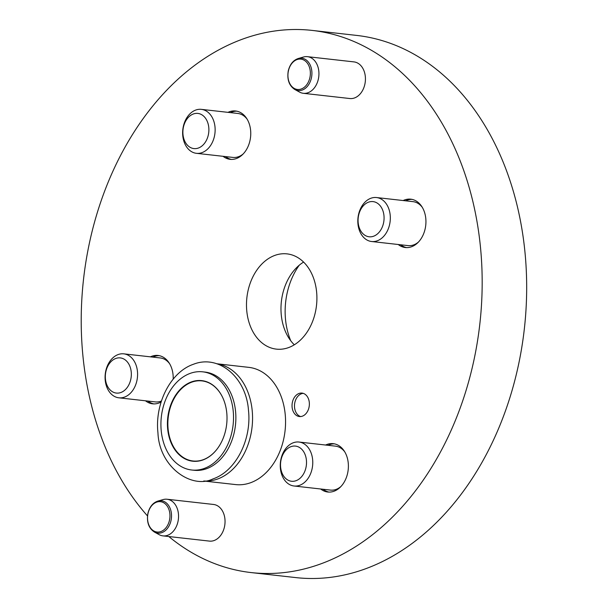 <?xml version="1.0" encoding="UTF-8"?>
<svg xmlns="http://www.w3.org/2000/svg" width="608" height="608" viewBox="0 0 608 608"><rect width="100%" height="100%" fill="white"/><g stroke="black" fill="none" stroke-linecap="round" stroke-linejoin="round"><path stroke-width="0.91" d="M202.966 459.937A40.554 29.64 -83.6 0 0 216.319 450.049A40.554 29.64 -83.6 0 0 222.308 396.75A40.554 29.64 -83.6 0 0 191.467 381.892A40.554 29.64 -83.6 0 0 167.975 431.49A40.554 29.64 -83.6 0 0 202.966 459.937M216.38 449.966A40.295 29.458 96.4 0 1 203.178 459.716A40.295 29.458 96.4 0 1 168.408 431.452A40.295 29.458 96.4 0 1 191.756 382.166A40.295 29.458 96.4 0 1 222.353 396.842M191.702 470.007L194.051 470.265A49.4 36.108 -83.6 0 0 206.568 468.715A49.4 36.108 -83.6 0 0 235.866 416.685A49.4 36.108 -83.6 0 0 205.086 372.088L202.738 371.83A49.4 36.108 -83.6 0 0 190.213 373.373A49.4 36.108 -83.6 0 0 160.922 425.41A49.4 36.108 -83.6 0 0 191.702 470.007A49.4 36.108 -83.6 0 0 204.22 468.456A49.4 36.108 -83.6 0 0 233.518 416.419A49.4 36.108 -83.6 0 0 202.738 371.83M203.741 481.004L235.623 484.584A58.984 43.115 -83.6 0 0 250.572 482.737A58.984 43.115 -83.6 0 0 285.555 420.607A58.984 43.115 -83.6 0 0 248.801 367.361L216.919 363.774M203.855 480.989A58.984 43.115 -83.6 0 0 217.573 479.028A58.984 43.115 -83.6 0 0 252.563 417.742A58.984 43.115 -83.6 0 0 217.026 363.812M154.424 532.061L159.19 534.675A18.43 13.475 -83.6 0 0 162.944 535.876L209.441 541.105A18.43 13.475 -83.6 0 0 224.496 526.726A18.43 13.475 -83.6 0 0 213.56 504.465L167.063 499.244A18.43 13.475 -83.6 0 0 163.134 499.578L157.913 501.068C152.844 502.77 149.5 506.912 147.866 513.502C146.528 522.097 148.717 528.284 154.424 532.061A16.279 11.902 -83.6 0 0 171.046 520.425A16.279 11.902 -83.6 0 0 157.913 501.068M162.944 535.876A18.43 13.475 -83.6 0 0 178 521.497A18.43 13.475 -83.6 0 0 167.063 499.244M294.819 89.498L299.584 92.104A18.43 13.475 -83.6 0 0 303.339 93.305L349.836 98.534A18.43 13.475 -83.6 0 0 364.884 84.155A18.43 13.475 -83.6 0 0 353.955 61.894L307.458 56.673A18.43 13.475 -83.6 0 0 303.529 57.008L298.3 58.497C293.238 60.2 289.887 64.342 288.253 70.931C286.915 79.526 289.104 85.713 294.819 89.498A16.279 11.902 -83.6 0 0 311.433 77.854A16.279 11.902 -83.6 0 0 298.3 58.497M303.339 93.305A18.43 13.475 -83.6 0 0 318.394 78.926A18.43 13.475 -83.6 0 0 307.458 56.673M400.68 244.781A24.328 17.784 -83.6 0 0 406.577 247.608M403.172 200.541A24.328 17.784 96.4 0 1 410.788 199.173A24.328 17.784 96.4 0 1 424.414 231.58A24.328 17.784 96.4 0 1 405.346 247.532A24.328 17.784 96.4 0 1 398.232 244.507M225.5 156.583A24.328 17.784 -83.6 0 0 231.397 159.418M227.992 112.351A24.328 17.784 96.4 0 1 235.6 110.983A24.328 17.784 96.4 0 1 249.234 143.389A24.328 17.784 96.4 0 1 230.166 159.334A24.328 17.784 96.4 0 1 223.052 156.309M147.942 401.075A24.328 17.784 -83.6 0 0 153.839 403.902M161.12 401.987A24.328 17.784 96.4 0 1 152.608 403.826A24.328 17.784 96.4 0 1 145.494 400.801M323.122 489.265A24.328 17.784 -83.6 0 0 329.019 492.1M325.614 445.033A24.328 17.784 96.4 0 1 333.23 443.665A24.328 17.784 96.4 0 1 346.864 476.072A24.328 17.784 96.4 0 1 327.796 492.016A24.328 17.784 96.4 0 1 320.674 488.992M303.225 393.353A11.795 8.626 -83.6 0 0 295.222 401.105A11.795 8.626 -83.6 0 0 300.618 416.556M308.628 408.812A11.795 8.626 96.4 0 1 299.379 416.541A11.795 8.626 96.4 0 1 292.775 400.824A11.795 8.626 96.4 0 1 302.016 393.095A11.795 8.626 96.4 0 1 308.628 408.812M249.493 285.289A47.926 35.028 -83.6 0 0 276.344 349.121A47.926 35.028 -83.6 0 0 313.903 317.71A47.926 35.028 -83.6 0 0 287.052 253.878A47.926 35.028 -83.6 0 0 249.493 285.289M303.597 262.071A47.926 35.028 -83.6 0 0 295.078 269.245A47.926 35.028 -83.6 0 0 283.989 289.165A47.926 35.028 -83.6 0 0 287.584 335.912A47.926 35.028 -83.6 0 0 294.295 344.804M168.819 536.537A272.794 199.416 -83.6 0 0 251.226 572.584L295.724 577.585A272.794 199.416 -83.6 0 0 509.527 398.795A272.794 199.416 -83.6 0 0 356.66 35.416L312.17 30.415A272.794 199.416 -83.6 0 0 98.367 209.205A272.794 199.416 -83.6 0 0 147.493 515.911M251.226 572.584A272.794 199.416 -83.6 0 0 465.029 393.794A272.794 199.416 -83.6 0 0 312.17 30.415M299.25 265.21A62.67 45.813 -83.6 0 0 289.074 285.859A62.67 45.813 -83.6 0 0 290.761 340.784M161.926 501.988A15.268 11.157 -83.6 0 0 147.987 513.593A15.268 11.157 -83.6 0 0 155.58 531.719A15.268 11.157 -83.6 0 0 169.51 520.121A15.268 11.157 -83.6 0 0 161.926 501.988M295.967 89.148A15.268 11.157 -83.6 0 0 309.905 77.55A15.268 11.157 -83.6 0 0 302.313 59.417A15.268 11.157 -83.6 0 0 288.382 71.022A15.268 11.157 -83.6 0 0 295.967 89.148M371.602 241.513A22.116 16.165 -83.6 0 0 388.938 227.012A22.116 16.165 -83.6 0 0 376.542 197.547A22.116 16.165 -83.6 0 0 359.206 212.048A22.116 16.165 -83.6 0 0 371.602 241.513L408.044 245.609A22.116 16.165 -83.6 0 0 418.41 242.098M196.414 153.315A22.116 16.165 -83.6 0 0 214.487 136.025A22.116 16.165 -83.6 0 0 205.466 110.595A22.116 16.165 -83.6 0 0 201.362 109.356A22.116 16.165 -83.6 0 0 183.289 126.654A22.116 16.165 -83.6 0 0 192.31 152.084A22.116 16.165 -83.6 0 0 196.414 153.315L232.864 157.411A22.116 16.165 -83.6 0 0 243.23 153.908M247.137 119.176A22.116 16.165 -83.6 0 0 241.916 114.692A22.116 16.165 -83.6 0 0 237.804 113.453L201.362 109.356M169.579 363.668A22.116 16.165 -83.6 0 0 160.246 357.945L123.804 353.848A22.116 16.165 -83.6 0 0 106.468 368.342A22.116 16.165 -83.6 0 0 118.864 397.807A22.116 16.165 -83.6 0 0 136.2 383.306A22.116 16.165 -83.6 0 0 123.804 353.848M344.759 451.858A22.116 16.165 -83.6 0 0 339.538 447.366A22.116 16.165 -83.6 0 0 335.426 446.135L298.984 442.039A22.116 16.165 -83.6 0 0 280.911 459.336A22.116 16.165 -83.6 0 0 289.932 484.766A22.116 16.165 -83.6 0 0 294.044 485.997A22.116 16.165 -83.6 0 0 312.117 468.707A22.116 16.165 -83.6 0 0 303.096 443.27A22.116 16.165 -83.6 0 0 298.984 442.039M359.176 213.203A17.693 12.935 -83.6 0 0 365.803 235.79A17.693 12.935 -83.6 0 0 382.964 225.18A17.693 12.935 -83.6 0 0 376.337 202.593A17.693 12.935 -83.6 0 0 359.176 213.203M190.623 147.6A17.693 12.935 -83.6 0 0 207.776 136.99A17.693 12.935 -83.6 0 0 201.149 114.403A17.693 12.935 -83.6 0 0 183.996 125.012A17.693 12.935 -83.6 0 0 190.623 147.6M130.226 381.474A17.693 12.935 -83.6 0 0 123.599 358.895A17.693 12.935 -83.6 0 0 106.438 369.504A17.693 12.935 -83.6 0 0 113.065 392.084A17.693 12.935 -83.6 0 0 130.226 381.474M298.779 447.085A17.693 12.935 -83.6 0 0 281.626 457.695A17.693 12.935 -83.6 0 0 288.253 480.274A17.693 12.935 -83.6 0 0 305.406 469.665A17.693 12.935 -83.6 0 0 298.779 447.085M294.044 485.997L330.486 490.094A22.116 16.165 -83.6 0 0 340.86 486.582M118.864 397.807L155.306 401.903A22.116 16.165 -83.6 0 0 161.432 401.006M422.317 207.374A22.116 16.165 -83.6 0 0 412.984 201.643L376.542 197.547M334.446 443.855A24.328 17.784 -83.6 0 0 328.062 445.307M159.266 355.665A24.328 17.784 -83.6 0 0 152.882 357.116M236.816 111.18A24.328 17.784 -83.6 0 0 230.44 112.624M412.004 199.371A24.328 17.784 -83.6 0 0 405.62 200.822M150.434 356.843A24.328 17.784 96.4 0 1 158.042 355.467A24.328 17.784 96.4 0 1 173.189 379.134M212.982 478.914C191.786 489.41 159.235 467.248 157.943 432.752C154.69 403.674 170.46 372.043 193.45 364.26C219.237 354.054 246.308 377.91 248.482 410.332C251.773 439.44 235.995 471.124 212.982 478.914"/></g></svg>
